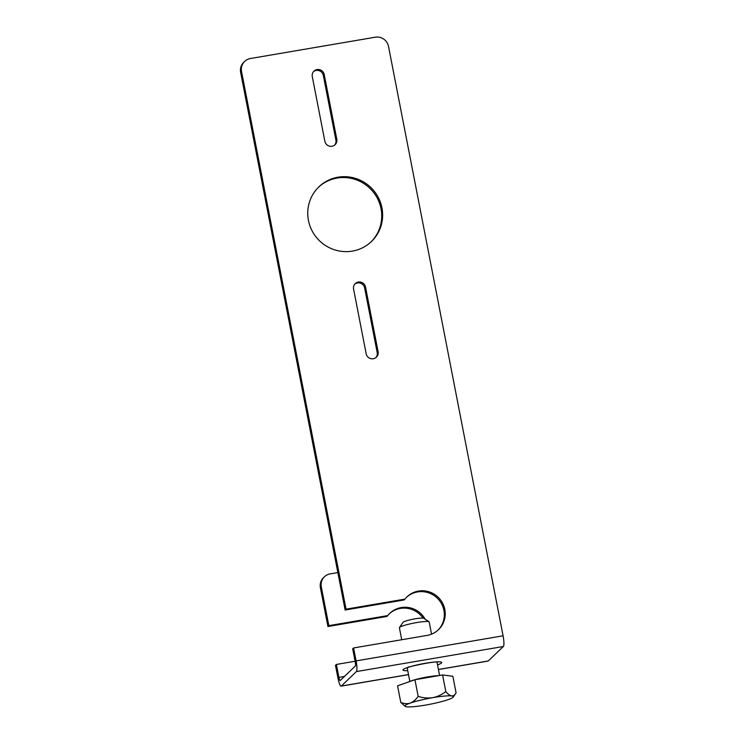 <?xml version="1.0" encoding="UTF-8"?>
<svg xmlns="http://www.w3.org/2000/svg" width="744" height="744" viewBox="0 0 744 744"><rect width="100%" height="100%" fill="white"/><g stroke="black" fill="none" stroke-linecap="round" stroke-linejoin="round"><path stroke-width="1.12" d="M318.497 187.209A37.925 36.995 -133.8 0 1 355.678 179.611A37.925 36.995 -133.8 0 1 381.04 208.748A37.925 36.995 -133.8 0 1 370.986 241.958M381.942 207.883A37.925 36.995 -133.8 0 1 371.442 241.53A37.925 36.995 -133.8 0 1 334.112 249.668A37.925 36.995 -133.8 0 1 308.444 220.429A37.925 36.995 -133.8 0 1 318.953 186.772A37.925 36.995 -133.8 0 1 356.274 178.634A37.925 36.995 -133.8 0 1 381.942 207.883M336.8 139.23A6.166 6.008 -133.8 0 1 329.025 146.019A6.166 6.008 -133.8 0 1 324.858 141.267L312.285 76.595A6.166 6.008 -133.8 0 1 320.06 69.806A6.166 6.008 -133.8 0 1 324.226 74.558L336.8 139.23L335.897 140.095A6.166 6.008 -133.8 0 1 334.614 145.108M378.101 351.707A6.166 6.008 -133.8 0 1 370.326 358.496A6.166 6.008 -133.8 0 1 366.16 353.744L353.586 289.081A6.166 6.008 -133.8 0 1 361.361 282.283A6.166 6.008 -133.8 0 1 365.527 287.035L378.101 351.707L377.199 352.572A6.166 6.008 -133.8 0 1 375.915 357.585M241.53 71.498L240.628 72.363L345.142 610.024L404.048 599.971L404.95 599.106L346.044 609.159L241.53 71.498A11.374 11.095 46.2 0 1 250.403 58.525L375.339 37.2A11.374 11.095 46.2 0 1 388.517 46.407L503.084 635.804A9.486 1.748 80.3 0 1 503.372 646.49L488.287 660.951A9.486 1.748 80.3 0 1 488.083 661.063L438.43 669.535M404.95 599.106A22.757 22.199 -133.8 0 1 407.024 596.818A22.757 22.199 -133.8 0 1 438.793 597.888A22.757 22.199 -133.8 0 1 438.514 629.666A22.757 22.199 -133.8 0 1 427.075 635.413L353.586 647.959L356.097 660.895A9.486 1.748 80.3 0 1 356.385 671.581L341.301 686.042A9.486 1.748 80.3 0 1 341.096 686.154A9.486 1.748 80.3 0 1 337.99 678.249L335.479 665.322L336.381 664.448L338.901 677.384L344.463 676.436M313.568 71.591A6.166 6.008 -133.8 0 1 323.324 75.423L335.897 140.095M354.869 284.069A6.166 6.008 -133.8 0 1 364.625 287.909L377.199 352.572M353.586 647.959L352.684 648.833L355.195 661.76A3.794 0.698 80.3 0 1 355.307 666.038L340.222 680.5A3.794 0.698 80.3 0 1 340.138 680.546A3.794 0.698 80.3 0 1 338.901 677.384M438.058 630.094A22.757 22.199 46.2 0 0 437.891 598.753A22.757 22.199 46.2 0 0 406.577 597.255M240.628 72.363A11.374 11.095 -133.8 0 1 243.781 62.273L244.683 61.399M345.142 610.024L346.044 609.159M320.394 587.714L327.937 626.513L328.839 625.648L321.296 586.849L320.394 587.714A11.374 11.095 -133.8 0 1 323.547 577.623L324.449 576.758A11.374 11.095 46.2 0 0 321.296 586.849M324.449 576.758A11.374 11.095 46.2 0 1 330.169 573.884L337.86 572.573M328.839 625.648L387.754 615.595A22.757 22.199 -133.8 0 1 389.819 613.307A22.757 22.199 -133.8 0 1 425.159 619.213M355.093 661.258L336.381 664.448M389.372 613.744A22.757 22.199 -133.8 0 1 423.02 618.097M327.937 626.513L386.843 616.46L387.754 615.595M399.472 627.527L403.053 622.3A10.621 1.293 -11 0 1 411.99 619.417A10.621 1.293 -11 0 1 423.131 618.106A10.621 1.293 -11 0 1 423.745 618.273L429.028 621.779A15.168 1.841 169 0 0 428.144 621.538A15.168 1.841 169 0 0 412.232 623.416A15.168 1.841 169 0 0 399.472 627.527A15.168 1.841 169 0 0 399.398 627.769L401.723 639.747M431.548 634.158L429.186 621.984A15.168 1.841 169 0 0 429.028 621.779M409.023 681.811A17.447 2.12 -11 0 1 422.657 677.858A17.447 2.12 -11 0 1 438.597 675.654M400.793 702.429L397.566 685.819L414.938 679.737L418.175 696.347C415.915 699.611 413.264 701.871 410.204 703.099C407.126 704.029 403.983 703.805 400.793 702.429L405.21 706.4A24.654 2.995 -11 0 1 410.204 703.099A24.654 2.995 -11 0 1 432.72 697.677C437.546 696.691 441.908 694.654 445.814 691.567C447.879 694.106 449.832 695.556 451.673 695.938C453.459 696.021 454.928 695.008 456.081 692.878L453.245 697.063A24.654 2.995 -11 0 1 448.111 699.639A24.654 2.995 -11 0 1 425.605 705.07A24.654 2.995 169 0 1 406.643 706.8A24.654 2.995 -11 0 1 405.21 706.4M456.081 692.878L452.854 676.268L442.587 674.957L414.938 679.737M418.175 696.347C422.927 697.928 427.772 698.365 432.72 697.677A24.654 2.995 -11 0 1 451.673 695.938A24.654 2.995 -11 0 1 453.245 697.063M442.587 674.957L445.814 691.567M407.74 670.66A19.725 2.399 -11 0 1 403.229 669.526A19.725 2.399 -11 0 1 425.475 663.257A19.725 2.399 -11 0 1 441.443 663.006A19.725 2.399 -11 0 1 437.519 664.876M356.097 660.895L503.084 635.804M341.301 686.042L408.493 674.576M438.411 669.47L488.287 660.951M356.385 671.581L503.372 646.49M365.527 287.035L364.625 287.909M324.226 74.558L323.324 75.423M341.096 686.154L408.512 674.641M408.568 666.847L407.145 667.926C408.168 666.41 435.621 661.091 437.044 662.114L436.105 661.918M436.933 661.872L439.583 675.478M407.21 667.935L409.832 681.439"/></g></svg>
